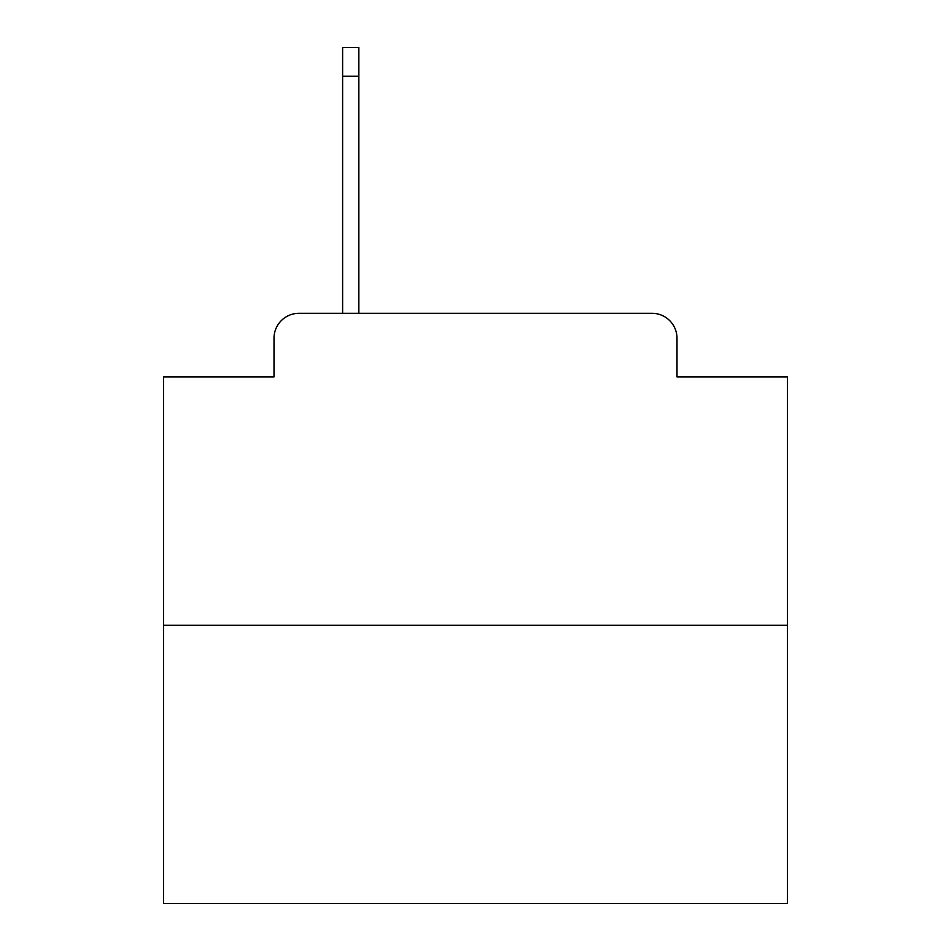 <?xml version="1.0" encoding="UTF-8"?>
<svg xmlns="http://www.w3.org/2000/svg" width="951" height="951" viewBox="0 0 951 951"><rect width="100%" height="100%" fill="white"/><g stroke="black" fill="none" stroke-linecap="round" stroke-linejoin="round"><path stroke-width="1.43" d="M274.007 338.259L274.007 376.929L274.007 338.259A24.952 24.952 0 0 1 298.959 313.307L342.622 313.307L342.622 47.55L358.848 47.55L358.848 313.307L652.041 313.307L298.959 313.307M787.416 625.223L163.584 625.223L163.584 903.45L787.416 903.45L787.416 376.929L676.993 376.929L676.993 338.259A24.952 24.952 0 0 0 652.041 313.307M163.584 625.223L163.584 376.929L274.007 376.929M676.993 376.929L676.993 338.259M342.622 76.246L358.848 76.246"/></g></svg>

